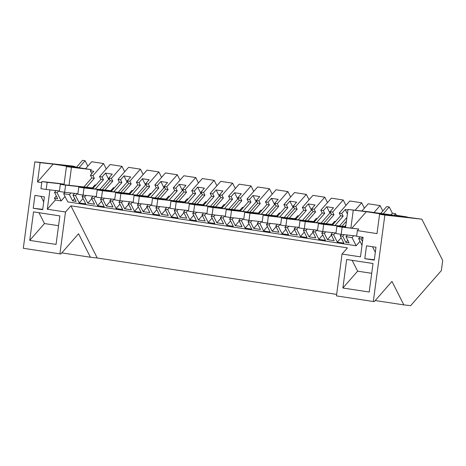 <?xml version="1.0" encoding="UTF-8"?>
<svg xmlns="http://www.w3.org/2000/svg" width="466" height="466" viewBox="0 0 466 466"><rect width="100%" height="100%" fill="white"/><g stroke="black" fill="none" stroke-linecap="round" stroke-linejoin="round"><path stroke-width="0.7" d="M421.847 219.183L384.852 215.071L373.318 301.502L374.285 301.607L391.97 281.412L403.824 304.892L410.663 305.649L441.349 270.595L442.7 260.488L421.847 219.183L395.593 215.659L407.098 216.94L396.42 215.315M336.65 294.395L97.248 257.995L70.908 205.821L347.45 247.871L342.032 254.057L336.452 295.893L373.318 301.502M407.354 217.447L407.098 216.94M403.824 304.892L375.223 300.541M380.536 213.597L386.669 206.589L389.227 206.98L392.378 213.23L395.617 213.725L396.578 215.618L367.895 211.675L347.98 209.461L345.597 227.35M384.852 215.071L379.586 214.267L392.663 215.723L366.323 211.715L347.98 209.461M379.586 214.267L377.006 233.606L357.37 230.618L356.607 236.349L363.072 237.334L360.468 256.859L342.032 254.057M342.877 288.017L369.212 292.019L373.016 263.506L346.681 259.504L342.877 288.017L357.62 271.171L352.15 260.331M364.791 258.688L374.274 260.133L375.992 247.265L366.509 245.827L364.791 258.688L374.326 259.748M106.271 168.948L103.545 163.543L91.691 161.737L85.558 168.744L76.523 167.236M124.707 171.75L121.981 166.345L110.127 164.545L99.549 176.62L102.106 177.01L103.481 179.73L95.379 188.98M143.144 174.552L140.417 169.146L128.564 167.346L117.985 179.427L120.543 179.812L121.917 182.532L113.815 191.788M161.58 177.354L158.854 171.948L147 170.148L136.422 182.229L138.979 182.62L140.353 185.334L132.251 194.59M180.016 180.161L177.29 174.756L165.436 172.95L154.858 185.031L157.415 185.421L158.79 188.136L150.687 197.392M198.452 182.963L195.726 177.558L183.872 175.758L173.294 187.833L175.851 188.223L177.226 190.944L169.123 200.194M216.888 185.765L214.162 180.359L202.308 178.56L191.73 190.641L194.287 191.025L195.662 193.745L187.559 203.001M235.324 188.567L232.598 183.167L220.744 181.361L210.166 193.442L212.723 193.833L214.098 196.547L205.995 205.803M253.76 191.375L251.034 185.969L239.18 184.163L228.602 196.244L231.159 196.635L232.534 199.349L224.431 208.605M272.196 194.176L269.47 188.771L257.616 186.971L247.038 199.046L249.595 199.436L250.97 202.157L242.868 211.407M290.633 196.978L287.906 191.573L276.053 189.773L265.474 201.854L268.032 202.238L269.406 204.958L261.304 214.214M309.069 199.78L306.343 194.38L294.489 192.575L283.911 204.656L286.468 205.046L287.842 207.76L279.74 217.016M327.505 202.588L324.779 197.182L312.925 195.376L302.347 207.457L304.904 207.848L306.279 210.562L298.176 219.818M345.941 205.39L343.215 199.984L331.361 198.184L320.783 210.265L323.34 210.649L324.715 213.37L316.612 222.62M364.377 208.191L361.651 202.786L349.797 200.986L339.219 213.067L341.776 213.457L343.151 216.172L335.048 225.428M382.813 210.993L380.087 205.593L368.233 203.788L361.907 211.011M49.903 189.889L47.316 209.246L65.49 212.007L70.908 205.821M360.02 241.347L356.164 245.751L67.774 201.9L63.661 193.757L69.457 194.637L72.609 200.887L76.109 201.417L72.958 195.172L75.509 195.557L79.214 202.896L85.802 203.898L82.098 196.559L84.655 196.949L87.806 203.199L94.546 204.225L91.394 197.974L93.946 198.365L97.65 205.698L104.238 206.7L100.534 199.361L103.091 199.751L106.242 206.001L109.481 206.496L112.982 207.026L109.83 200.776L112.382 201.166L116.086 208.5L122.674 209.502L118.97 202.168L121.527 202.553L124.678 208.803L131.418 209.828L128.267 203.578L130.818 203.968L134.523 211.302L141.111 212.304L137.406 204.97L139.963 205.36L143.114 211.611L149.854 212.63L146.703 206.386L149.254 206.77L152.959 214.11L159.547 215.111L155.842 207.772L158.399 208.162L161.551 214.412L168.29 215.438L165.139 209.187L167.69 209.578L171.395 216.911L177.983 217.913L174.278 210.574L176.835 210.964L179.987 217.214L183.225 217.709L186.726 218.239L183.569 211.989L186.126 212.38L189.831 219.713L196.419 220.715L192.714 213.381L195.271 213.766L198.423 220.016L205.162 221.041L202.005 214.791L204.562 215.181L208.267 222.521L214.855 223.517L211.15 216.183L213.708 216.574L216.859 222.824L223.598 223.843L220.441 217.599L222.998 217.983L226.703 225.323L233.291 226.325L229.587 218.985L232.144 219.375L235.295 225.626L242.035 226.651L238.877 220.401L241.435 220.791L245.139 228.124L251.727 229.126L248.023 221.787L250.58 222.177L253.731 228.427L260.471 229.453L257.314 223.202L259.871 223.593L263.575 230.926L270.158 231.928L266.459 224.595L269.016 224.979L272.167 231.229L275.406 231.724L278.907 232.254L275.75 226.004L278.307 226.394L282.012 233.734L288.594 234.73L284.895 227.396L287.452 227.787L290.603 234.037L297.343 235.056L294.186 228.812L296.743 229.196L300.448 236.536L307.03 237.538L303.331 230.198L305.888 230.588L309.04 236.839L315.779 237.864L312.622 231.614L315.179 232.004L318.884 239.338L325.466 240.34L321.767 233.006L324.319 233.39L327.476 239.641L334.215 240.666L331.058 234.415L333.615 234.806L337.32 242.139L343.902 243.141L340.203 235.808L342.755 236.198L345.912 242.442L349.151 242.937L345.993 236.687L352.051 237.608L356.164 245.751M65.042 196.495L61.186 200.898L57.073 192.755L54.522 192.365L57.673 198.615L54.435 198.126L55.396 200.019L61.186 200.898M47.316 209.246L55.396 200.019M395.617 213.725L394.189 215.35M389.227 206.98L383.093 213.987M380.087 205.593L373.953 212.595M349.139 235.214L351.347 235.464M353.251 210.265L350.892 227.944M352.011 228.066L366.323 211.715M357.37 230.618L358.756 229.033L336.866 226.383L335.91 233.53L341.176 234.328L342.131 227.181L336.866 226.383M375.316 252.322L372.491 246.735M371.705 273.315L357.62 271.171M353.706 235.72L352.051 237.608M362.012 245.291L358.639 238.609L361.191 239L362.501 241.592M360.142 236.891L358.639 238.609M392.378 213.23L390.846 214.983M362.699 237.276L361.191 239M351.335 235.551L351.69 235.499M347.45 235.027L345.993 236.687M65.49 212.007L59.91 253.842L60.877 253.953L78.556 233.751L90.41 257.232L97.248 257.995M90.41 257.232L61.809 252.887M74.717 166.869L74.461 166.356L71.828 165.96L34.834 161.848L23.3 248.279L59.91 253.842M54.161 190.361L56.374 190.606M37.519 181.985L53.176 164.102L40.099 162.646L37.519 181.985L41.742 182.625M40.099 162.646L34.834 161.848M33.529 211.884L29.725 240.398L56.06 244.405L59.869 215.892L33.529 211.884M34.921 195.405L33.208 208.273L42.686 209.712L44.404 196.844L34.921 195.405M76.645 167.096L62.951 165.081L74.461 166.356M53.176 164.102L79.511 168.104L66.434 166.653L64.023 184.746M103.545 163.543L92.967 175.624L90.41 175.233L93.823 171.331L90.322 170.801L91.353 169.624L66.434 166.653M91.353 169.624L85.558 168.744M56.334 195.959L54.435 198.126M56.363 190.699L56.712 190.646M63.353 184.67L63.784 184.181L58.512 183.377L41.888 181.53L40.932 188.678L46.198 189.476L47.153 182.328L41.888 181.53M29.725 240.398L44.474 223.552L38.998 212.717M44.474 223.552L58.559 225.695M33.208 208.273L42.738 209.333M43.728 201.906L40.909 196.314M71.444 167.41L69.055 185.305M87.835 166.141L85.109 160.735L78.975 167.743M85.109 160.735L82.552 160.351L76.418 167.352M58.728 190.868L57.073 192.755M64.925 192.312L63.661 193.757M56.025 190.646L54.522 192.365M69.457 194.637L70.908 192.976M74.659 198.545L72.609 200.887M91.779 173.672L90.322 170.801M347.811 240.281L345.912 242.442M344.106 234.654L342.755 236.198M341.467 234.363L340.203 235.808M341.176 237.736L337.32 242.139M361.651 202.786L355.109 210.253M345.9 225.061L344.642 226.493M335.27 232.918L333.615 234.806M331.058 234.415L332.625 232.627M346.419 221.152L342.003 226.202M346.92 217.436L339.487 225.923M331.425 235.132L327.476 239.641M347.916 209.968L345.19 209.554L341.776 213.457M345.19 209.554L347.391 213.906M325.67 231.852L324.319 233.39M323.031 231.561L321.767 233.006M339.219 213.067L340.594 215.781L332.404 225.13M335.596 221.49L334.64 221.344L332.019 224.338M322.74 234.934L318.884 239.338M333.755 223.587L332.683 224.408M343.215 199.984L332.637 212.065L334.005 214.779L326.206 223.692M316.833 230.117L315.179 232.004M312.622 231.614L314.189 229.825M323.34 210.649L326.753 206.753L333.493 207.778L330.079 211.675L331.448 214.395L323.567 223.395M330.819 213.137L329.911 212.997L321.051 223.115M312.989 232.33L309.04 236.839M340.594 215.781L343.151 216.172M330.079 211.675L332.637 212.065M331.448 214.395L334.005 214.779M326.753 206.753L329.911 212.997M307.234 229.051L305.888 230.588M304.595 228.754L303.331 230.198M320.783 210.265L322.157 212.979L313.968 222.329M317.16 218.682L316.204 218.537L313.583 221.531M304.304 232.132L300.448 236.536M315.319 220.785L314.247 221.606M324.779 197.182L314.2 209.263L315.569 211.978L307.77 220.884M298.397 227.315L296.743 229.196M294.186 228.812L295.753 227.018M304.904 207.848L308.317 203.945L315.057 204.97L311.643 208.873L313.018 211.587L305.131 220.593M312.383 210.335L311.474 210.195L302.615 220.313M294.553 229.528L290.603 234.037M322.157 212.979L324.715 213.37M311.643 208.873L314.2 209.263M313.018 211.587L315.569 211.978M308.317 203.945L311.474 210.195M288.798 226.243L287.452 227.787M286.159 225.952L284.895 227.396M302.347 207.457L303.721 210.178L295.531 219.527M298.723 215.88L297.768 215.735L295.147 218.729M285.868 229.33L282.012 233.734M296.883 217.983L295.811 218.804M306.343 194.38L295.764 206.455L297.133 209.176L289.334 218.082M279.961 224.507L278.307 226.394M275.75 226.004L277.322 224.216M286.468 205.046L289.881 201.143L296.621 202.168L293.207 206.071L294.582 208.785L286.695 217.791M293.947 207.533L293.038 207.393L284.178 217.511M276.117 226.726L272.167 231.229M303.721 210.178L306.279 210.562M293.207 206.071L295.764 206.455M294.582 208.785L297.133 209.176M289.881 201.143L293.038 207.393M270.362 223.441L269.016 224.979M267.723 223.15L266.459 224.595M283.911 204.656L285.285 207.37L277.095 216.725M280.287 213.079L279.332 212.933L276.711 215.927M267.432 226.523L263.575 230.926M278.447 215.181L277.375 216.003M287.906 191.573L277.328 203.654L278.697 206.374L270.897 215.28M261.525 221.705L259.871 223.593M257.314 223.202L258.886 221.414M268.032 202.238L271.445 198.341L278.185 199.366L274.771 203.263L276.146 205.984L268.259 214.989M275.511 204.725L274.602 204.591L265.742 214.71M257.681 223.919L253.731 228.427M285.285 207.37L287.842 207.76M274.771 203.263L277.328 203.654M276.146 205.984L278.697 206.374M271.445 198.341L274.602 204.591M251.925 220.639L250.58 222.177M249.287 220.348L248.023 221.787M265.474 201.854L266.849 204.568L258.659 213.917M261.851 210.277L260.896 210.131L258.275 213.125M248.995 223.721L245.139 228.124M260.011 212.374L258.939 213.195M269.47 188.771L258.892 200.852L260.261 203.566L252.461 212.479M243.089 218.904L241.435 220.791M238.877 220.401L240.45 218.612M249.595 199.436L253.009 195.539L259.748 196.565L256.335 200.462L257.71 203.182L249.823 212.181M257.075 201.924L256.166 201.784L247.306 211.902M239.244 221.117L235.295 225.626M266.849 204.568L269.406 204.958M256.335 200.462L258.892 200.852M257.71 203.182L260.261 203.566M253.009 195.539L256.166 201.784M233.489 217.838L232.144 219.375M230.851 217.54L229.587 218.985M247.038 199.046L248.413 201.766L240.229 211.115M243.415 207.469L242.46 207.323L239.839 210.317M230.559 220.919L226.703 225.323M241.574 209.572L240.503 210.393M251.034 185.969L240.456 198.05L241.825 200.764L234.031 209.671M224.653 216.102L222.998 217.983M220.441 217.599L222.014 215.805M231.159 196.635L234.573 192.732L241.312 193.757L237.899 197.66L239.274 200.374L231.386 209.38M238.639 199.122L237.73 198.982L228.87 209.1M220.808 218.315L216.859 222.824M248.413 201.766L250.97 202.157M237.899 197.66L240.456 198.05M239.274 200.374L241.825 200.764M234.573 192.732L237.73 198.982M215.053 215.03L213.708 216.574M212.414 214.739L211.15 216.183M228.602 196.244L229.977 198.965L221.793 208.314M224.979 204.667L224.024 204.522L221.402 207.516M212.123 218.111L208.267 222.521M223.138 206.77L222.066 207.591M232.598 183.167L222.02 195.242L223.389 197.963L215.595 206.869M206.217 213.294L204.562 215.181M202.005 214.791L203.578 213.003M212.723 193.833L216.137 189.93L222.876 190.955L219.463 194.858L220.837 197.572L212.95 206.578M220.202 196.32L219.294 196.18L210.44 206.298M202.372 215.513L198.423 220.016M229.977 198.965L232.534 199.349M219.463 194.858L222.02 195.242M220.837 197.572L223.389 197.963M216.137 189.93L219.294 196.18M196.617 212.228L195.271 213.766M193.978 211.937L192.714 213.381M210.166 193.442L211.541 196.157L203.357 205.512M206.543 201.865L205.588 201.72L202.966 204.714M193.687 215.309L189.831 219.713M204.708 203.968L203.63 204.784M214.162 180.359L203.584 192.441L204.953 195.161L197.159 204.067M187.781 210.492L186.126 212.38M183.569 211.989L185.142 210.201M194.287 191.025L197.701 187.128L204.44 188.153L201.027 192.05L202.401 194.771L194.514 203.776M201.766 193.512L200.858 193.378L192.004 203.491M183.936 212.706L179.987 217.214M211.541 196.157L214.098 196.547M201.027 192.05L203.584 192.441M202.401 194.771L204.953 195.161M197.701 187.128L200.858 193.378M178.181 209.426L176.835 210.964M175.542 209.135L174.278 210.574M191.73 190.641L193.105 193.355L184.92 202.704M188.107 199.064L187.151 198.918L184.53 201.912M175.251 212.508L171.395 216.911M186.272 201.161L185.194 201.982M195.726 177.558L185.148 189.639L186.517 192.353L178.723 201.265M169.344 207.69L167.69 209.578M165.139 209.187L166.706 207.393M175.851 188.223L179.27 184.326L186.004 185.346L182.59 189.248L183.965 191.969L176.078 200.968M183.33 190.71L182.422 190.571L173.568 200.689M165.5 209.904L161.551 214.412M193.105 193.355L195.662 193.745M182.59 189.248L185.148 189.639M183.965 191.969L186.517 192.353M179.27 184.326L182.422 190.571M159.745 206.624L158.399 208.162M157.106 206.327L155.842 207.772M173.294 187.833L174.668 190.553L166.484 199.902M169.671 196.256L168.715 196.11L166.094 199.104M156.815 209.706L152.959 214.11M167.836 198.359L166.758 199.18M177.29 174.756L166.712 186.837L168.086 189.551L160.287 198.458M150.908 204.889L149.254 206.77M146.703 206.386L148.27 204.591M157.415 185.421L160.834 181.519L167.568 182.544L164.154 186.447L165.529 189.161L157.642 198.167M164.894 187.909L163.985 187.769L155.131 197.887M147.064 207.102L143.114 211.611M174.668 190.553L177.226 190.944M164.154 186.447L166.712 186.837M165.529 189.161L168.086 189.551M160.834 181.519L163.985 187.769M141.309 203.817L139.963 205.36M138.67 203.525L137.406 204.97M154.858 185.031L156.232 187.751L148.048 197.101M151.234 193.454L150.279 193.308L147.658 196.303M138.379 206.898L134.523 211.302M149.4 195.557L148.322 196.378M158.854 171.948L148.275 184.029L149.65 186.75L141.85 195.656M132.472 202.081L130.818 203.968M128.267 203.578L129.833 201.79M138.979 182.62L142.398 178.717L149.132 179.742L145.718 183.645L147.093 186.359L139.206 195.365M146.458 185.107L145.549 184.967L136.695 195.085M128.628 204.294L124.678 208.803M156.232 187.751L158.79 188.136M145.718 183.645L148.275 184.029M147.093 186.359L149.65 186.75M142.398 178.717L145.549 184.967M122.873 201.015L121.527 202.553M120.234 200.724L118.97 202.168M136.422 182.229L137.796 184.944L129.612 194.299M132.798 190.652L131.843 190.507L129.222 193.501M119.943 204.096L116.086 208.5M130.963 192.755L129.886 193.571M140.417 169.146L129.839 181.227L131.214 183.948L123.414 192.854M114.036 199.279L112.382 201.166M109.83 200.776L111.397 198.988M120.543 179.812L123.962 175.915L130.696 176.94L127.282 180.837L128.657 183.557L120.77 192.557M128.022 182.299L127.113 182.165L118.259 192.277M110.192 201.493L106.242 206.001M137.796 184.944L140.353 185.334M127.282 180.837L129.839 181.227M128.657 183.557L131.214 183.948M123.962 175.915L127.113 182.165M104.436 198.213L103.091 199.751M101.798 197.922L100.534 199.361M117.985 179.427L119.36 182.142L111.176 191.491M114.362 187.85L113.407 187.705L110.786 190.699M101.506 201.295L97.65 205.698M112.527 189.947L111.45 190.769M121.981 166.345L111.403 178.426L112.778 181.14L104.978 190.052M95.6 196.477L93.946 198.365M91.394 197.974L92.961 196.18M102.106 177.01L105.526 173.113L112.259 174.133L108.846 178.035L110.221 180.756L102.334 189.755M109.586 179.497L108.677 179.358L99.823 189.476M91.755 198.691L87.806 203.199M119.36 182.142L121.917 182.532M108.846 178.035L111.403 178.426M110.221 180.756L112.778 181.14M105.526 173.113L108.677 179.358M86 195.411L84.655 196.949M83.362 195.114L82.098 196.559M99.549 176.62L100.924 179.34L92.74 188.689M95.926 185.043L94.971 184.897L92.35 187.891M83.07 198.493L79.214 202.896M94.091 187.146L93.014 187.967M92.967 175.624L94.342 178.338L86.542 187.245M77.164 193.675L75.509 195.557M72.958 195.172L74.525 193.378M90.41 175.233L91.785 177.948L83.897 186.953M100.924 179.34L103.481 179.73M91.785 177.948L94.342 178.338M358.756 229.033L342.131 227.181M356.641 236.052L341.176 234.328M323.695 224.379L318.429 223.581L317.474 230.728L322.74 231.526L323.695 224.379L345.667 226.82M345.696 226.61L318.429 223.581M335.98 233L322.74 231.526M305.259 221.577L299.993 220.773L299.038 227.921L304.304 228.724L305.259 221.577L332.835 224.641M333.009 224.443L299.993 220.773M317.544 230.198L304.304 228.724M286.823 218.775L281.557 217.971L280.602 225.119L285.868 225.923L286.823 218.775L314.399 221.839M314.573 221.641L281.557 217.971M299.108 227.391L285.868 225.923M268.387 215.968L263.121 215.17L262.166 222.317L267.432 223.115L268.387 215.968L295.962 219.037M296.137 218.839L263.121 215.17M280.672 224.589L267.432 223.115M249.951 213.166L244.685 212.368L243.73 219.515L248.995 220.313L249.951 213.166L277.526 216.23M277.701 216.038L244.685 212.368M262.236 221.787L248.995 220.313M231.515 210.364L226.249 209.56L225.294 216.707L230.559 217.511L231.515 210.364L259.09 213.428M259.265 213.23L226.249 209.56M243.8 218.985L230.559 217.511M213.079 207.556L207.813 206.758L206.857 213.906L212.123 214.71L213.079 207.556L240.654 210.626M240.829 210.428L207.813 206.758M225.363 216.177L212.123 214.71M194.642 204.755L189.377 203.957L188.421 211.104L193.687 211.902L194.642 204.755L222.218 207.824M222.393 207.626L189.377 203.957M206.927 213.376L193.687 211.902M176.206 201.953L170.94 201.149L169.985 208.302L175.251 209.1L176.206 201.953L203.782 205.017M203.957 204.824L170.94 201.149M188.491 210.574L175.251 209.1M157.77 199.151L152.504 198.347L151.549 205.494L156.815 206.298L157.77 199.151L185.346 202.215M185.52 202.017L152.504 198.347M170.055 207.766L156.815 206.298M139.334 196.343L134.068 195.545L133.113 202.693L138.379 203.496L139.334 196.343L166.91 199.413M167.084 199.215L134.068 195.545M151.619 204.964L138.379 203.496M120.898 193.541L115.632 192.743L114.677 199.891L119.943 200.689L120.898 193.541L148.473 196.611M148.648 196.413L115.632 192.743M133.183 202.162L119.943 200.689M102.462 190.74L97.196 189.936L96.241 197.083L101.506 197.887L102.462 190.74L130.037 193.804M130.212 193.611L97.196 189.936M114.747 199.361L101.506 197.887M84.026 187.938L78.76 187.134L77.805 194.281L83.07 195.085L84.026 187.938L111.601 191.002M111.776 190.804L78.76 187.134M96.311 196.553L83.07 195.085M65.59 185.13L60.324 184.332L59.368 191.479L64.634 192.277L65.59 185.13L93.165 188.2M93.34 188.002L60.324 184.332M77.874 193.751L64.634 192.277M63.784 184.181L47.153 182.328M59.438 190.949L46.198 189.476"/></g></svg>
